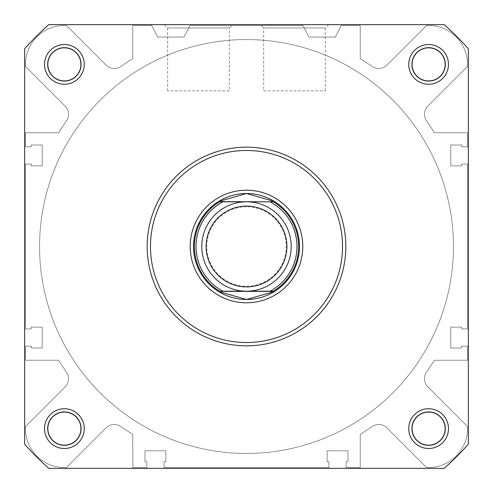 <?xml version="1.0" encoding="UTF-8"?>
<svg xmlns="http://www.w3.org/2000/svg" width="493" height="493" viewBox="0 0 493 493"><rect width="100%" height="100%" fill="white"/><g stroke="black" fill="none" stroke-linecap="round" stroke-linejoin="round"><path stroke-width="0.37" stroke-dasharray="2.46 1.85" d="M84.254 428.614A19.868 19.868 0 0 0 64.386 408.746A19.868 19.868 0 0 0 44.518 428.614A19.868 19.868 0 0 0 64.386 448.482A19.868 19.868 0 0 0 84.254 428.614M47.827 428.614A16.559 16.559 0 0 1 64.386 412.062A16.559 16.559 0 0 1 80.938 428.614A16.559 16.559 0 0 1 64.386 445.173A16.559 16.559 0 0 1 47.827 428.614A16.559 16.559 0 0 1 64.386 412.062A16.559 16.559 0 0 1 80.938 428.614A16.559 16.559 0 0 1 64.386 445.173A16.559 16.559 0 0 1 47.827 428.614A16.559 16.559 0 0 0 64.386 445.173A16.559 16.559 0 0 0 80.938 428.614A16.559 16.559 0 0 0 64.386 412.062A16.559 16.559 0 0 0 47.827 428.614M448.482 428.614A19.868 19.868 0 0 0 428.614 408.746A19.868 19.868 0 0 0 408.746 428.614A19.868 19.868 0 0 0 428.614 448.482A19.868 19.868 0 0 0 448.482 428.614M412.062 428.614A16.559 16.559 0 0 1 428.614 412.062A16.559 16.559 0 0 1 445.173 428.614A16.559 16.559 0 0 1 428.614 445.173A16.559 16.559 0 0 1 412.062 428.614A16.559 16.559 0 0 1 428.614 412.062A16.559 16.559 0 0 1 445.173 428.614A16.559 16.559 0 0 1 428.614 445.173A16.559 16.559 0 0 1 412.062 428.614A16.559 16.559 0 0 0 428.614 445.173A16.559 16.559 0 0 0 445.173 428.614A16.559 16.559 0 0 0 428.614 412.062A16.559 16.559 0 0 0 412.062 428.614M448.482 64.386A19.868 19.868 0 0 0 428.614 44.518A19.868 19.868 0 0 0 408.746 64.386A19.868 19.868 0 0 0 428.614 84.254A19.868 19.868 0 0 0 448.482 64.386M412.062 64.386A16.559 16.559 0 0 1 428.614 47.827A16.559 16.559 0 0 1 445.173 64.386A16.559 16.559 0 0 1 428.614 80.938A16.559 16.559 0 0 1 412.062 64.386A16.559 16.559 0 0 1 428.614 47.827A16.559 16.559 0 0 1 445.173 64.386A16.559 16.559 0 0 1 428.614 80.938A16.559 16.559 0 0 1 412.062 64.386A16.559 16.559 0 0 0 428.614 80.938A16.559 16.559 0 0 0 445.173 64.386A16.559 16.559 0 0 0 428.614 47.827A16.559 16.559 0 0 0 412.062 64.386M84.254 64.386A19.868 19.868 0 0 0 64.386 44.518A19.868 19.868 0 0 0 44.518 64.386A19.868 19.868 0 0 0 64.386 84.254A19.868 19.868 0 0 0 84.254 64.386M47.827 64.386A16.559 16.559 0 0 1 64.386 47.827A16.559 16.559 0 0 1 80.938 64.386A16.559 16.559 0 0 1 64.386 80.938A16.559 16.559 0 0 1 47.827 64.386A16.559 16.559 0 0 1 64.386 47.827A16.559 16.559 0 0 1 80.938 64.386A16.559 16.559 0 0 1 64.386 80.938A16.559 16.559 0 0 1 47.827 64.386A16.559 16.559 0 0 0 64.386 80.938A16.559 16.559 0 0 0 80.938 64.386A16.559 16.559 0 0 0 64.386 47.827A16.559 16.559 0 0 0 47.827 64.386M229.331 90.872L167.645 90.872L229.331 90.872L229.331 27.959L167.645 27.959L164.329 24.65L232.647 24.65L164.329 24.65M167.645 90.872L167.645 27.959L229.331 27.959L232.647 24.65M147.167 246.5A99.333 99.333 0 0 0 246.5 345.833A99.333 99.333 0 0 0 345.833 246.5A99.333 99.333 0 0 1 246.5 345.833A99.333 99.333 0 0 1 147.167 246.5A99.333 99.333 0 0 1 246.5 147.167A99.333 99.333 0 0 1 345.833 246.5A99.333 99.333 0 0 0 246.5 147.167A99.333 99.333 0 0 0 147.167 246.5A99.333 99.333 0 0 0 246.5 345.833A99.333 99.333 0 0 0 345.833 246.5A99.333 99.333 0 0 0 246.5 147.167A99.333 99.333 0 0 0 147.167 246.5M453.449 246.5A206.949 206.949 0 0 1 246.5 453.449A206.949 206.949 0 0 1 39.551 246.5A206.949 206.949 0 0 1 246.5 39.551A206.949 206.949 0 0 1 453.449 246.5A206.949 206.949 0 0 1 246.5 453.449A206.949 206.949 0 0 1 39.551 246.5A206.949 206.949 0 0 1 246.5 39.551A206.949 206.949 0 0 1 453.449 246.5A206.949 206.949 0 0 0 246.5 39.551A206.949 206.949 0 0 0 39.551 246.5A206.949 206.949 0 0 0 246.5 453.449A206.949 206.949 0 0 0 453.449 246.5A206.949 206.949 0 0 0 246.5 39.551A206.949 206.949 0 0 0 39.551 246.5A206.949 206.949 0 0 0 246.5 453.449A206.949 206.949 0 0 0 453.449 246.5A206.949 206.949 0 0 1 246.5 453.449A206.949 206.949 0 0 1 39.551 246.5A206.949 206.949 0 0 1 246.5 39.551A206.949 206.949 0 0 1 453.449 246.5A206.949 206.949 0 0 1 246.5 453.449A206.949 206.949 0 0 1 39.551 246.5A206.949 206.949 0 0 1 246.5 39.551A206.949 206.949 0 0 1 453.449 246.5M468.35 444.23A297.18 297.18 0 0 1 444.23 468.35A297.18 297.18 0 0 0 468.35 444.23L468.35 48.77A297.18 297.18 0 0 0 444.23 24.65A297.18 297.18 0 0 1 468.35 48.77A297.18 297.18 0 0 0 444.23 24.65L48.77 24.65A297.18 297.18 0 0 0 24.65 48.77A297.18 297.18 0 0 1 48.77 24.65A297.18 297.18 0 0 0 24.65 48.77L24.65 444.23A297.18 297.18 0 0 0 48.77 468.35A297.18 297.18 0 0 1 24.65 444.23A297.18 297.18 0 0 0 48.77 468.35L444.23 468.35A297.18 297.18 0 0 0 468.35 444.23L468.35 48.77L468.35 444.23M246.5 193.521A52.979 52.979 0 0 0 193.521 246.5A52.979 52.979 0 0 0 246.5 299.479A52.979 52.979 0 0 0 299.479 246.5A52.979 52.979 0 0 0 246.5 193.521A52.979 52.979 0 0 0 193.521 246.5A52.979 52.979 0 0 0 246.5 299.479A52.979 52.979 0 0 0 299.479 246.5A52.979 52.979 0 0 0 246.5 193.521A52.979 52.979 0 0 0 193.521 246.5A52.979 52.979 0 0 0 246.5 299.479A52.979 52.979 0 0 0 299.479 246.5M263.669 90.872L325.355 90.872L263.669 90.872L263.669 27.959L325.355 27.959L328.671 24.65L260.353 24.65L328.671 24.65M325.355 90.872L325.355 27.959L263.669 27.959L260.353 24.65M246.5 201.797A44.703 44.703 0 0 0 201.797 246.5A44.703 44.703 0 0 0 246.5 291.203A44.703 44.703 0 0 0 291.203 246.5A44.703 44.703 0 0 0 246.5 201.797A44.703 44.703 0 0 0 201.797 246.5A44.703 44.703 0 0 0 246.5 291.203A44.703 44.703 0 0 0 291.203 246.5A44.703 44.703 0 0 0 246.5 201.797M246.5 206.764A39.736 39.736 0 0 0 206.764 246.5A39.736 39.736 0 0 0 246.5 286.236A39.736 39.736 0 0 0 286.236 246.5A39.736 39.736 0 0 0 246.5 206.764M246.5 39.551A206.949 206.949 0 0 0 39.551 246.5A206.949 206.949 0 0 0 246.5 453.449A206.949 206.949 0 0 0 453.449 246.5A206.949 206.949 0 0 0 246.5 39.551A206.949 206.949 0 0 0 39.551 246.5A206.949 206.949 0 0 0 246.5 453.449A206.949 206.949 0 0 0 453.449 246.5A206.949 206.949 0 0 0 246.5 39.551M220.802 201.119A52.153 52.153 0 0 0 220.802 291.881M272.198 291.881A52.153 52.153 0 0 0 272.198 201.119M81.271 428.614A16.885 16.885 0 0 1 64.386 445.506A16.885 16.885 0 0 1 47.494 428.614A16.885 16.885 0 0 1 64.386 411.729A16.885 16.885 0 0 1 81.271 428.614A16.885 16.885 0 0 1 64.386 445.506A16.885 16.885 0 0 1 47.494 428.614A16.885 16.885 0 0 1 64.386 411.729A16.885 16.885 0 0 1 81.271 428.614M81.271 64.386A16.885 16.885 0 0 1 64.386 81.271A16.885 16.885 0 0 1 47.494 64.386A16.885 16.885 0 0 1 64.386 47.494A16.885 16.885 0 0 1 81.271 64.386A16.885 16.885 0 0 1 64.386 81.271A16.885 16.885 0 0 1 47.494 64.386A16.885 16.885 0 0 1 64.386 47.494A16.885 16.885 0 0 1 81.271 64.386M445.506 64.386A16.885 16.885 0 0 1 428.614 81.271A16.885 16.885 0 0 1 411.729 64.386A16.885 16.885 0 0 1 428.614 47.494A16.885 16.885 0 0 1 445.506 64.386A16.885 16.885 0 0 1 428.614 81.271A16.885 16.885 0 0 1 411.729 64.386A16.885 16.885 0 0 1 428.614 47.494A16.885 16.885 0 0 1 445.506 64.386M445.506 428.614A16.885 16.885 0 0 1 428.614 445.506A16.885 16.885 0 0 1 411.729 428.614A16.885 16.885 0 0 1 428.614 411.729A16.885 16.885 0 0 1 445.506 428.614A16.885 16.885 0 0 1 428.614 445.506A16.885 16.885 0 0 1 411.729 428.614A16.885 16.885 0 0 1 428.614 411.729A16.885 16.885 0 0 1 445.506 428.614M467.524 428.614A38.904 38.904 0 0 1 426.488 467.463L386.906 427.881A11.592 11.592 0 0 0 372.079 426.568A219.533 219.533 0 0 1 360.241 434.271L360.241 467.524L346.166 467.524L346.166 461.725L347.99 461.725L347.99 450.799L327.13 450.799L327.13 461.725L328.948 461.725L328.948 467.524L164.052 467.524L164.052 461.725L165.87 461.725L165.87 450.799L145.01 450.799L145.01 461.725L146.834 461.725L146.834 467.524L132.839 467.524L132.716 434.247A219.533 219.533 0 0 1 120.921 426.568A11.592 11.592 0 0 0 106.094 427.881L66.512 467.463A38.904 38.904 0 0 1 25.537 426.488L65.119 386.906A11.592 11.592 0 0 0 66.432 372.079A219.533 219.533 0 0 1 58.729 360.241L25.476 360.241L25.476 346.166L31.275 346.166L31.275 347.99L42.201 347.99L42.201 327.13L31.275 327.13L31.275 328.948L25.476 328.948L25.476 164.052L31.275 164.052L31.275 165.87L42.201 165.87L42.201 145.01L31.275 145.01L31.275 146.834L25.476 146.834L25.476 132.759L58.729 132.759A219.533 219.533 0 0 1 66.432 120.921A11.592 11.592 0 0 0 65.119 106.094L25.537 66.512A38.904 38.904 0 0 1 66.512 25.537L106.094 65.119A11.592 11.592 0 0 0 120.921 66.432A219.533 219.533 0 0 1 132.759 58.729L132.759 25.476L151.69 25.476L157.594 37.067L184.086 37.067L189.99 25.476L303.01 25.476L308.914 37.067L335.406 37.067L341.31 25.476L360.241 25.476L360.241 58.729A219.533 219.533 0 0 1 372.079 66.432A11.592 11.592 0 0 0 386.906 65.119L426.488 25.537A38.904 38.904 0 0 1 467.463 66.512L427.881 106.094A11.592 11.592 0 0 0 426.568 120.921A219.533 219.533 0 0 1 434.271 132.759L467.524 132.759L467.524 146.834L461.725 146.834L461.725 145.01L450.799 145.01L450.799 165.87L461.725 165.87L461.725 164.052L467.524 164.052L467.524 328.948L461.725 328.948L461.725 327.13L450.799 327.13L450.799 347.99L461.725 347.99L461.725 346.166L467.524 346.166L467.524 360.241L434.271 360.241A219.533 219.533 0 0 1 426.568 372.079A11.592 11.592 0 0 0 427.881 386.906L467.463 426.488A38.904 38.904 0 0 1 426.488 467.463L386.906 427.881A11.592 11.592 0 0 0 372.079 426.568A219.533 219.533 0 0 1 360.241 434.271L360.241 467.524L346.166 467.524L346.166 461.725L347.99 461.725L347.99 450.799L327.13 450.799L327.13 461.725L328.948 461.725L328.948 467.524L164.052 467.524L164.052 461.725L165.87 461.725L165.87 450.799L145.01 450.799L145.01 461.725L146.834 461.725L146.834 467.524L132.839 467.524L132.716 434.247A219.533 219.533 0 0 1 120.921 426.568A11.592 11.592 0 0 0 106.094 427.881L66.512 467.463A38.904 38.904 0 0 1 25.537 426.488L65.119 386.906A11.592 11.592 0 0 0 66.432 372.079A219.533 219.533 0 0 1 58.729 360.241L25.476 360.241L25.476 346.166L31.275 346.166L31.275 347.99L42.201 347.99L42.201 327.13L31.275 327.13L31.275 328.948L25.476 328.948L25.476 164.052L31.275 164.052L31.275 165.87L42.201 165.87L42.201 145.01L31.275 145.01L31.275 146.834L25.476 146.834L25.476 132.759L58.729 132.759A219.533 219.533 0 0 1 66.432 120.921A11.592 11.592 0 0 0 65.119 106.094L25.537 66.512A38.904 38.904 0 0 1 66.512 25.537L106.094 65.119A11.592 11.592 0 0 0 120.921 66.432A219.533 219.533 0 0 1 132.759 58.729L132.759 25.476L151.69 25.476L157.594 37.067L184.086 37.067L189.99 25.476L303.01 25.476L308.914 37.067L335.406 37.067L341.31 25.476L360.241 25.476L360.241 58.729A219.533 219.533 0 0 1 372.079 66.432A11.592 11.592 0 0 0 386.906 65.119L426.488 25.537A38.904 38.904 0 0 1 467.463 66.512L427.881 106.094A11.592 11.592 0 0 0 426.568 120.921A219.533 219.533 0 0 1 434.271 132.759L467.524 132.759L467.524 146.834L461.725 146.834L461.725 145.01L450.799 145.01L450.799 165.87L461.725 165.87L461.725 164.052L467.524 164.052L467.524 328.948L461.725 328.948L461.725 327.13L450.799 327.13L450.799 347.99L461.725 347.99L461.725 346.166L467.524 346.166L467.524 360.241L434.271 360.241A219.533 219.533 0 0 1 426.568 372.079A11.592 11.592 0 0 0 427.881 386.906L467.463 426.488A38.904 38.904 0 0 1 467.524 428.614M342.524 246.5A96.024 96.024 0 0 1 246.5 342.524A96.024 96.024 0 0 1 150.476 246.5A96.024 96.024 0 0 1 246.5 150.476A96.024 96.024 0 0 1 342.524 246.5"/><path stroke-width="0.74" d="M44.518 428.614A19.868 19.868 0 0 1 64.386 408.746A19.868 19.868 0 0 1 84.254 428.614A19.868 19.868 0 0 1 64.386 448.482A19.868 19.868 0 0 1 44.518 428.614M80.938 428.614A16.559 16.559 0 0 0 64.386 412.062A16.559 16.559 0 0 0 47.827 428.614A16.559 16.559 0 0 0 64.386 445.173A16.559 16.559 0 0 0 80.938 428.614M44.518 64.386A19.868 19.868 0 0 1 64.386 44.518A19.868 19.868 0 0 1 84.254 64.386A19.868 19.868 0 0 1 64.386 84.254A19.868 19.868 0 0 1 44.518 64.386M80.938 64.386A16.559 16.559 0 0 0 64.386 47.827A16.559 16.559 0 0 0 47.827 64.386A16.559 16.559 0 0 0 64.386 80.938A16.559 16.559 0 0 0 80.938 64.386M408.746 64.386A19.868 19.868 0 0 1 428.614 44.518A19.868 19.868 0 0 1 448.482 64.386A19.868 19.868 0 0 1 428.614 84.254A19.868 19.868 0 0 1 408.746 64.386M445.173 64.386A16.559 16.559 0 0 0 428.614 47.827A16.559 16.559 0 0 0 412.062 64.386A16.559 16.559 0 0 0 428.614 80.938A16.559 16.559 0 0 0 445.173 64.386M408.746 428.614A19.868 19.868 0 0 1 428.614 408.746A19.868 19.868 0 0 1 448.482 428.614A19.868 19.868 0 0 1 428.614 448.482A19.868 19.868 0 0 1 408.746 428.614M445.173 428.614A16.559 16.559 0 0 0 428.614 412.062A16.559 16.559 0 0 0 412.062 428.614A16.559 16.559 0 0 0 428.614 445.173A16.559 16.559 0 0 0 445.173 428.614M190.212 246.5A56.288 56.288 0 0 1 246.5 190.212A56.288 56.288 0 0 1 302.788 246.5A56.288 56.288 0 0 1 246.5 302.788A56.288 56.288 0 0 1 190.212 246.5M299.479 246.5A52.979 52.979 0 0 0 246.5 193.521A52.979 52.979 0 0 0 193.521 246.5A52.979 52.979 0 0 0 246.5 299.479L221.751 292.404L219.638 291.203A52.153 52.153 0 0 1 219.638 201.797L223.015 201.797A50.496 50.496 0 0 0 223.015 291.203L273.362 291.203L271.249 292.404L246.5 299.479A52.979 52.979 0 0 0 299.479 246.5A52.979 52.979 0 0 0 246.5 193.521L221.751 200.596L219.638 201.797L273.362 201.797L219.915 201.631M345.833 246.5A99.333 99.333 0 0 1 246.5 345.833A99.333 99.333 0 0 1 147.167 246.5A99.333 99.333 0 0 1 246.5 147.167A99.333 99.333 0 0 1 345.833 246.5A99.333 99.333 0 0 0 246.5 147.167A99.333 99.333 0 0 0 147.167 246.5M444.23 468.35A297.18 297.18 0 0 0 468.35 444.23L468.35 48.77A297.18 297.18 0 0 0 444.23 24.65L48.77 24.65A297.18 297.18 0 0 0 24.65 48.77L24.65 444.23A297.18 297.18 0 0 0 48.77 468.35L444.23 468.35M269.985 291.203A50.496 50.496 0 0 0 269.985 201.797L273.362 201.797A52.153 52.153 0 0 1 273.362 291.203L246.5 291.203A44.703 44.703 0 0 1 201.797 246.5A44.703 44.703 0 0 1 246.5 201.797L223.015 201.797M246.5 206.099A40.401 40.401 0 0 0 206.099 246.5A40.401 40.401 0 0 0 246.5 286.901A40.401 40.401 0 0 0 286.901 246.5A40.401 40.401 0 0 0 246.5 206.099M269.985 201.797L246.5 201.797A44.703 44.703 0 0 1 291.203 246.5A44.703 44.703 0 0 1 246.5 291.203L223.015 291.203M273.085 201.631L271.249 200.596L246.5 193.521M273.085 291.369L219.915 291.369M221.751 200.596A52.153 52.153 0 0 0 220.802 201.119M220.802 291.881A52.153 52.153 0 0 0 221.751 292.404M271.249 292.404A52.153 52.153 0 0 0 272.198 291.881M272.198 201.119A52.153 52.153 0 0 0 271.249 200.596M150.476 246.5A96.024 96.024 0 0 0 246.5 342.524A96.024 96.024 0 0 0 342.524 246.5A96.024 96.024 0 0 0 246.5 150.476A96.024 96.024 0 0 0 150.476 246.5"/></g></svg>
